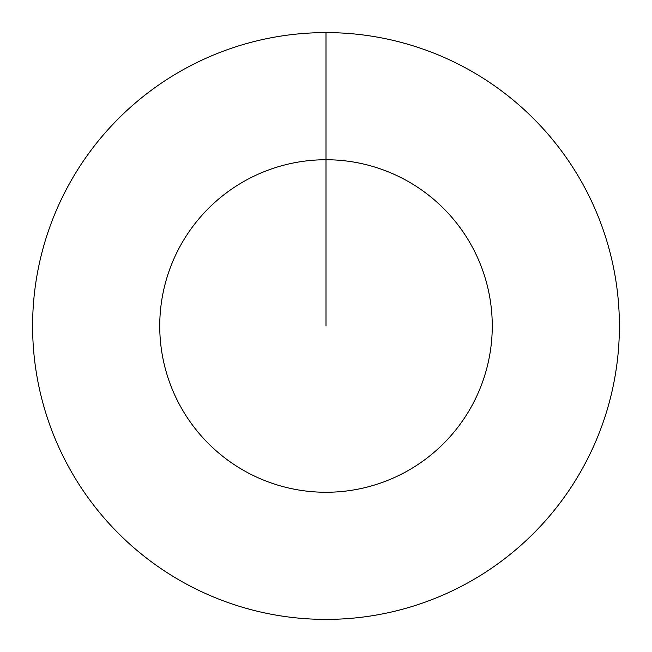 <?xml version="1.0" encoding="UTF-8"?>
<svg xmlns="http://www.w3.org/2000/svg" width="652" height="652" viewBox="0 0 652 652"><rect width="100%" height="100%" fill="white"/><g stroke="black" fill="none" stroke-linecap="round" stroke-linejoin="round"><path stroke-width="0.98" d="M326 326L326 159.74A166.26 166.26 0 0 1 492.26 326A166.26 166.26 0 0 1 326 492.26A166.26 166.26 0 0 1 159.74 326A166.26 166.26 0 0 1 326 159.74L326 32.6A293.4 293.4 0 0 1 619.4 326A293.4 293.4 0 0 1 326 619.4A293.4 293.4 0 0 1 32.6 326A293.4 293.4 0 0 1 326 32.6"/></g></svg>
